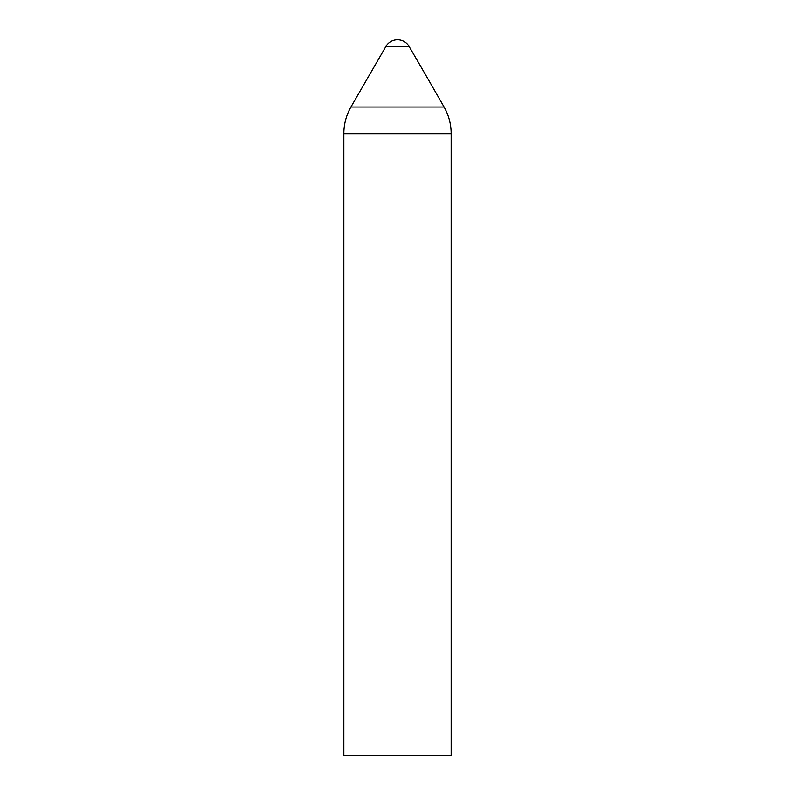 <?xml version="1.0" encoding="UTF-8"?>
<svg xmlns="http://www.w3.org/2000/svg" width="795" height="795" viewBox="0 0 795 795"><rect width="100%" height="100%" fill="white"/><g stroke="black" fill="none" stroke-linecap="round" stroke-linejoin="round"><path stroke-width="1.19" d="M409.087 46.408A13.416 13.416 0 0 0 385.913 46.408L409.087 46.408A7727.4 7727.4 0 0 1 444.097 107.037A53.663 53.663 0 0 1 451.163 133.659L343.838 133.659L343.838 755.25L451.163 755.25L451.163 133.659M343.838 133.659A53.663 53.663 0 0 1 350.903 107.037L444.097 107.037M350.903 107.037L385.913 46.408"/></g></svg>
